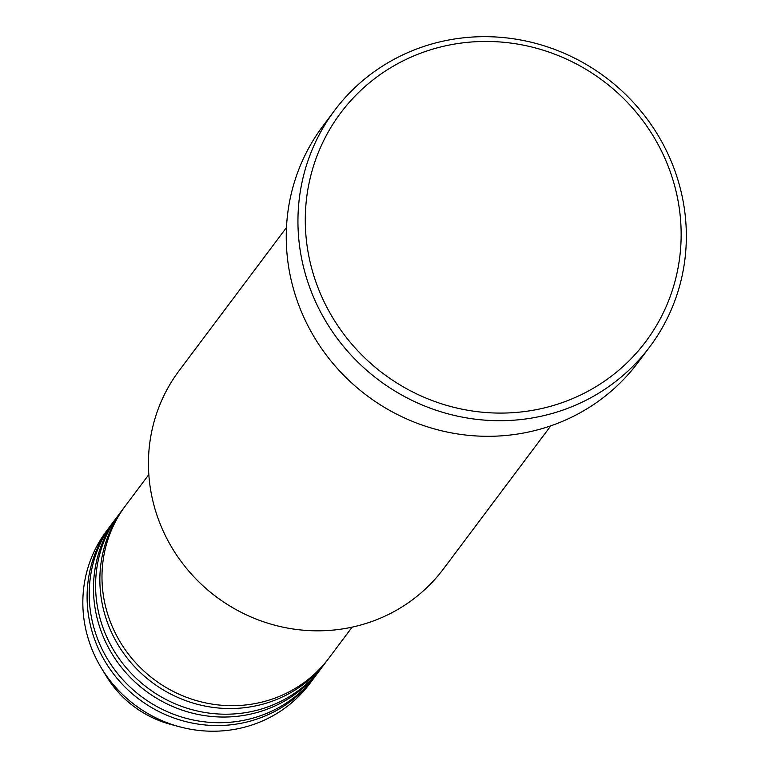 <?xml version="1.0" encoding="UTF-8"?>
<svg xmlns="http://www.w3.org/2000/svg" width="769" height="769" viewBox="0 0 769 769"><rect width="100%" height="100%" fill="white"/><g stroke="black" fill="none" stroke-linecap="round" stroke-linejoin="round"><path stroke-width="1.15" d="M148.821 474.617L125.607 505.56A127.087 122.04 36.9 0 0 133.921 660.792A127.087 122.04 36.9 0 0 288.846 691.985A127.087 122.04 36.9 0 0 328.94 658.072L352.144 627.129M124.559 506.982A127.087 122.04 36.9 0 0 123.482 508.396A127.087 122.04 36.9 0 0 131.797 663.628A127.087 122.04 36.9 0 0 286.722 694.83A127.087 122.04 36.9 0 0 326.815 660.907A127.087 122.04 36.9 0 0 327.863 659.485M123.482 508.396L119.224 514.067A127.087 122.04 36.9 0 0 127.539 669.299A127.087 122.04 36.9 0 0 282.463 700.501A127.087 122.04 36.9 0 0 322.557 666.579L326.815 660.907M118.176 515.499A127.087 122.04 36.9 0 0 117.099 516.903A127.087 122.04 36.9 0 0 125.414 672.135A127.087 122.04 36.9 0 0 280.339 703.337A127.087 122.04 36.9 0 0 320.433 669.414A127.087 122.04 36.9 0 0 321.48 667.992M117.099 516.903L112.841 522.574A127.087 122.04 36.9 0 0 121.156 677.806A127.087 122.04 36.9 0 0 276.081 709.008A127.087 122.04 36.9 0 0 316.174 675.086L320.433 669.414M111.793 524.006A127.087 122.04 36.9 0 0 110.717 525.41A127.087 122.04 36.9 0 0 119.032 680.642A127.087 122.04 36.9 0 0 273.956 711.844A127.087 122.04 36.9 0 0 314.05 677.922A127.087 122.04 36.9 0 0 315.098 676.499M286.472 227.557L179.148 370.648A165.21 158.654 36.9 0 0 189.953 572.444A165.21 158.654 36.9 0 0 391.354 613.008A165.21 158.654 36.9 0 0 443.473 568.906L550.796 425.824M585.574 392.526A190.625 183.06 36.9 0 0 656.889 142.303A190.625 183.06 36.9 0 0 400.851 62.01A190.625 183.06 36.9 0 0 329.536 312.224A190.625 183.06 36.9 0 0 585.574 392.526M396.708 57.915A196.979 189.164 -143.1 0 1 636.838 106.276A196.979 189.164 -143.1 0 1 649.728 346.886A196.979 189.164 -143.1 0 1 587.583 399.457A196.979 189.164 -143.1 0 1 347.453 351.097A196.979 189.164 -143.1 0 1 334.563 110.486A196.979 189.164 -143.1 0 1 396.708 57.915M334.563 110.486L322.865 126.087A196.979 189.164 36.9 0 0 335.755 366.698A196.979 189.164 36.9 0 0 575.885 415.058A196.979 189.164 36.9 0 0 638.03 362.478L649.728 346.886M110.717 525.41L106.458 531.091A127.087 122.04 36.9 0 0 101.297 667.915A127.087 122.04 36.9 0 0 179.888 726.859A127.087 122.04 36.9 0 0 269.698 717.515A127.087 122.04 36.9 0 0 309.792 683.603L314.05 677.922M101.297 667.915L106.17 675.951A104.507 100.364 36.9 0 0 170.795 724.427L179.888 726.859M106.17 675.951C121.483 700.415 143.024 716.573 170.795 724.427"/></g></svg>
